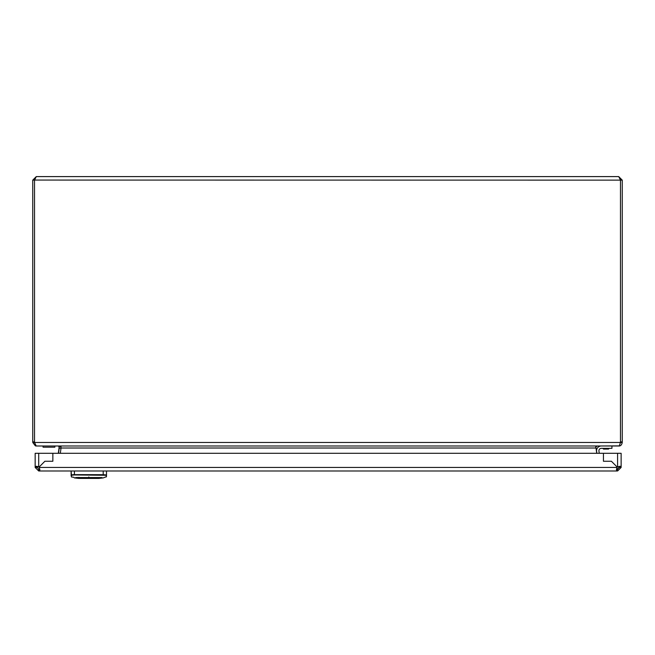 <?xml version="1.0" encoding="UTF-8"?>
<svg xmlns="http://www.w3.org/2000/svg" width="655" height="655" viewBox="0 0 655 655"><rect width="100%" height="100%" fill="white"/><g stroke="black" fill="none" stroke-linecap="round" stroke-linejoin="round"><path stroke-width="0.98" d="M36.934 467.449L35.165 467.449L35.165 453.301L603.443 453.301L603.443 461.259L603.443 453.301L621.128 453.301L621.128 467.449L617.591 470.986L616.412 469.954L617.002 467.449A2.947 2.947 0 0 1 617.28 467.138L611.402 461.259L603.443 461.259L611.402 461.259L617.28 467.138A2.947 2.947 0 0 1 617.591 466.859L620.097 466.27L621.128 466.859L619.36 466.859L617.591 469.217L617.002 469.217L617.002 470.986L39.292 470.986L39.881 469.954L39.292 467.449A2.947 2.947 0 0 0 38.702 466.859L36.205 466.27L35.165 466.859L36.934 466.859L38.702 469.217L39.292 469.217L39.292 470.986L38.702 470.986L38.702 469.217M39.292 467.449L617.002 467.449L617.002 469.16A2.947 2.947 0 0 0 619.343 466.63L619.172 466.36M621.128 467.449L619.36 467.449M52.85 453.301L52.85 461.259L44.892 461.259L39.022 467.138L44.892 461.259L52.85 461.259L52.85 453.301M37.122 466.36L36.934 466.859M38.702 453.301L38.702 466.859L37.769 466.516M617.591 470.986L617.591 469.217M617.002 469.217L616.502 469.037M35.165 467.449L38.702 470.986M103.244 477.904L74.375 477.904L78.674 478.404L98.946 478.404L103.244 477.904L106.495 476.643M101.926 477.552C104.088 477.593 104.088 477.593 101.926 477.552C104.088 477.593 104.088 477.593 101.926 477.552L75.693 477.552C73.54 477.593 73.54 477.593 75.693 477.552L101.656 477.904M79.32 477.454L78.027 477.487M77.929 477.487L76.226 477.536M106.495 470.986L106.495 475.915M71.125 475.915L71.125 474.932L73.565 474.629L103.195 474.687L106.495 474.932L106.184 476.996M88.81 476.987C108.37 477.29 108.37 477.29 88.81 476.987C69.25 477.29 69.25 477.29 88.81 476.987L88.81 477.339M74.375 477.904L73.761 477.258L71.436 476.996L71.436 475.276L74.416 474.957L106.184 475.276M103.195 470.986L103.203 474.957M71.436 475.276L71.125 470.986L71.125 474.564M599.26 453.301L598.94 451.041A2.358 2.358 0 0 1 601.274 448.356L611.934 448.356L611.934 445.998M596.607 451.369L596.877 453.301L596.607 451.369A4.716 4.716 0 0 1 601.274 445.998M598.94 451.041A2.358 2.358 0 0 1 601.274 448.356M595.829 446.538L596.721 453.301M595.722 447.766L596.156 446.604L597.491 445.998L619.303 445.875L620.449 442.461A5.895 5.895 0 0 0 620.481 441.871L620.481 400.311M620.481 180.068L618.713 176.596L36.287 176.596L34.518 180.133L32.75 180.133L32.75 442.461L34.518 442.461L34.518 180.133L34.518 441.871A5.895 5.895 0 0 0 34.551 442.461L34.617 443.042M620.481 409.154L620.481 442.461L622.25 442.461L622.25 441.871L620.481 441.871L620.481 180.133L34.518 180.068M618.713 176.596L622.25 180.133L622.25 441.871M32.75 180.133L36.287 176.596M620.383 443.042L620.481 442.461M618.795 445.99L618.746 445.998C620.539 446.153 621.718 444.974 622.25 442.461M32.75 442.461L35.378 445.875L36.287 445.998M34.518 442.461L34.625 443.067M58.516 453.301L59.261 448.012L61.013 448.257L60.301 453.301M60.841 447.766L61.046 446.604L59.024 446.448M58.844 446.604L59.261 448.012M60.849 446.604L61.013 448.257M59.032 448.012L58.311 453.301L59.228 448.257M597.45 445.998L595.722 446.604L595.927 447.766M59.13 447.054L59.073 447.766M618.664 445.998L36.205 445.998L34.551 442.461L620.449 442.461M54.856 445.998L54.856 447.177L43.066 447.177L43.066 445.998M608.986 448.609L608.511 449.084L603.566 449.084L603.091 448.609L608.986 448.356M617.591 453.301L617.591 466.859M74.416 474.957L74.424 470.986M595.968 448.012L61.038 448.012M32.75 441.871L34.518 441.871M620.481 180.133L622.25 180.133M98.946 478.404L78.674 478.404M98.299 477.814L98.889 478.404M79.32 477.814L78.731 478.404"/></g></svg>
